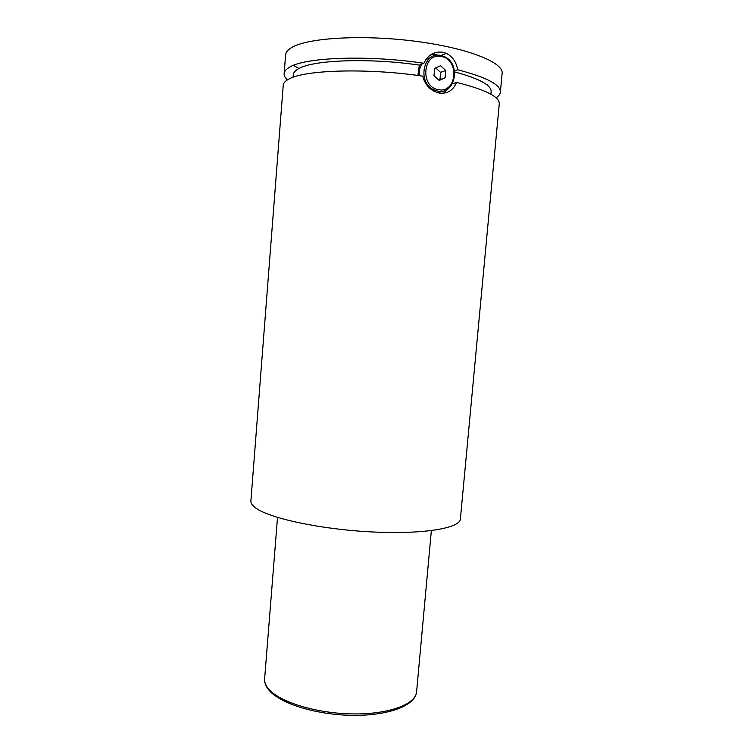 <?xml version="1.0" encoding="UTF-8"?>
<svg xmlns="http://www.w3.org/2000/svg" width="753" height="753" viewBox="0 0 753 753"><rect width="100%" height="100%" fill="white"/><g stroke="black" fill="none" stroke-linecap="round" stroke-linejoin="round"><path stroke-width="1.13" d="M441.362 56.531C422.762 52.061 419.703 87.113 438.415 89.626C456.789 93.748 459.904 59.412 441.362 56.531M437.728 91.085L433.493 89.616C416.861 81.964 423.553 51.091 440.9 55.487L444.063 56.494C461.41 63.318 455.546 95.207 437.728 91.085M431.036 57.341L425.897 59.619M421.765 64.146C419.75 67.563 418.913 71.394 419.242 75.648M454.548 70.914L457.683 69.775C456.309 62.038 452.544 56.569 446.36 53.369L442.858 52.23C434.396 51.166 428.071 54.856 423.873 63.299L419.365 65.106L417.868 75.46M456.534 82.416C485.346 89.607 499.597 96.732 499.277 103.782L460.384 518.949C460.215 528.23 423.054 534.574 371.718 531.929C320.449 529.359 269.141 518.243 255.578 507.889C252.274 505.461 250.711 503.164 250.89 500.99L283.232 85.258C283.401 82.981 285.359 80.882 289.105 78.952C304.824 69.869 367.746 67.939 422.744 76.138C424.494 83.112 428.316 88.186 434.208 91.348L439.215 93.052C447.367 94.04 453.146 90.492 456.534 82.416L452.421 83.818M448.892 88.082L443.479 93.24M287.411 79.912C285.095 77.766 284.003 75.658 284.135 73.596C284.314 71.196 286.291 68.965 290.056 66.913C305.822 57.247 368.838 54.903 423.873 63.299M487.549 84.336L486.636 84.618M436.109 90.689L433.097 90.727M293.105 77.267L293.294 74.773C293.463 72.514 295.364 70.424 298.979 68.514L293.406 65.36M284.135 73.596L285.594 54.903C285.782 52.286 287.778 49.858 291.562 47.599C307.168 37.876 361.619 34.412 414.461 41.151C467.368 47.806 503.889 62.461 502.119 73.465L500.369 92.139C500.152 94.191 498.712 96.073 496.076 97.796M454.699 71.94C479.313 78.576 491.464 85.174 491.144 91.734L490.909 94.229M430.82 54.753L436.571 54.8M437.587 92.675L442.039 91.169M298.979 68.514C313.719 59.882 369.761 57.783 419.365 65.106M457.683 69.775C486.494 77.239 500.726 84.694 500.369 92.139M445.098 77.804L445.757 70.471L440.543 65.746L434.641 68.363L433.992 75.733L439.234 80.439L445.098 77.804L439.959 79.649L440.609 72.382L435.658 67.911M438.886 80.129L439.959 79.649M445.757 70.471L440.609 72.382M416.588 691.828C415.505 705.759 387.917 715.952 351.802 715.35C315.639 714.766 279.118 703.358 268.407 689.466C265.611 685.898 264.359 682.34 264.623 678.801C264.369 681.973 265.583 685.221 268.266 688.534C278.629 701.692 315.451 713.317 351.933 713.91C388.463 714.606 415.835 704.384 416.588 691.828L431.347 530.63M433.493 89.616L432.09 90.096M446.36 53.369L441.032 55.515M264.623 678.801L277.518 517.443M439.884 92.12L439.959 91.301"/></g></svg>
